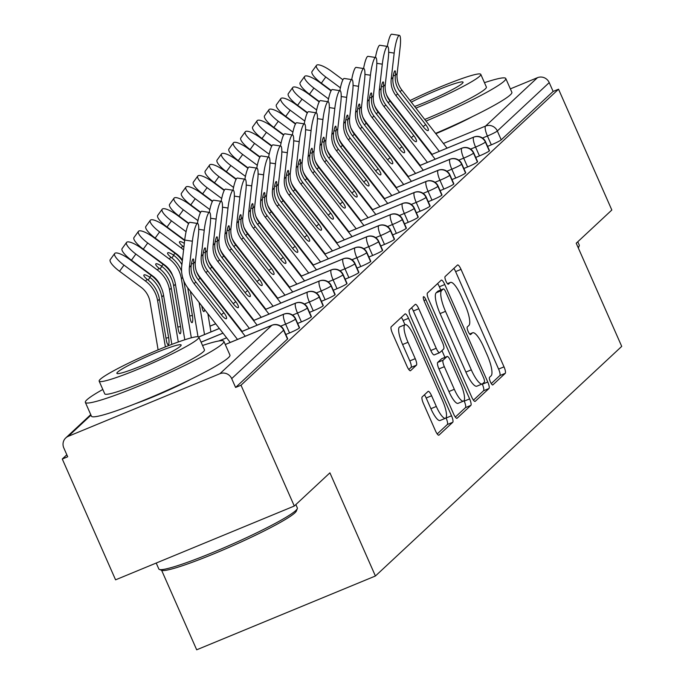 <?xml version="1.0" encoding="UTF-8"?>
<svg xmlns="http://www.w3.org/2000/svg" width="684" height="684" viewBox="0 0 684 684"><rect width="100%" height="100%" fill="white"/><g stroke="black" fill="none" stroke-linecap="round" stroke-linejoin="round"><path stroke-width="1.03" d="M490.377 381.86A4.164 1.052 67.6 0 0 492.779 384.947A4.164 1.052 67.6 0 0 492.856 384.887L505.237 373.353A5.942 1.496 67.6 0 0 504.014 366.846L461.025 269.376A5.942 1.496 67.6 0 0 457.587 264.964A5.942 1.496 67.6 0 0 457.468 265.041L445.087 276.584A4.164 1.052 67.6 0 0 445.951 281.133A4.164 1.052 67.6 0 0 448.353 284.219A4.164 1.052 67.6 0 0 448.439 284.168L450.038 282.672A19.015 4.797 67.6 0 1 450.423 282.424A19.015 4.797 67.6 0 1 461.409 296.523L464.992 304.645A19.015 4.797 67.6 0 1 468.908 325.456L467.3 326.943A4.164 1.052 67.6 0 0 468.164 331.501A4.164 1.052 67.6 0 0 470.566 334.587A4.164 1.052 67.6 0 0 470.652 334.527L472.251 333.031A19.015 4.797 67.6 0 1 472.635 332.783A19.015 4.797 67.6 0 1 483.622 346.891L487.205 355.013A19.015 4.797 67.6 0 1 491.121 375.815L489.513 377.312A4.164 1.052 67.6 0 0 490.377 381.86M422.165 396.925A5.942 1.496 67.6 0 0 423.387 403.423L435.452 430.775A5.942 1.496 67.6 0 0 438.88 435.178A5.942 1.496 67.6 0 0 439 435.101L452.748 422.284A5.942 1.496 67.6 0 0 451.526 415.778L408.536 318.308A5.942 1.496 67.6 0 0 405.099 313.896A5.942 1.496 67.6 0 0 404.979 313.973L391.231 326.79A5.942 1.496 67.6 0 0 392.454 333.296L407.023 366.325A5.942 1.496 67.6 0 0 410.46 370.737A5.942 1.496 67.6 0 0 410.58 370.66L416.462 365.171A5.942 1.496 67.6 0 0 415.239 358.673L408.015 342.291A15.894 4.01 67.6 0 1 405.065 324.686A15.894 4.01 67.6 0 1 414.248 336.477L442.548 400.653A15.894 4.01 67.6 0 1 445.498 418.249A15.894 4.01 67.6 0 1 436.315 406.458L431.604 395.762A5.942 1.496 67.6 0 0 428.167 391.359A5.942 1.496 67.6 0 0 428.047 391.436L422.165 396.925M558.537 89.202L241.007 385.212L294.3 506.032L329.91 472.841L375.413 576.005L621.722 346.386L576.219 243.222L611.829 210.022L558.537 89.202L553.125 91.434L549.226 82.61L497.328 130.995L501.218 139.827L553.125 91.434M471.686 396.994A5.942 1.496 67.6 0 0 475.115 401.397A5.942 1.496 67.6 0 0 475.235 401.32L488.983 388.503A5.942 1.496 67.6 0 0 487.76 381.997L444.771 284.527A5.942 1.496 67.6 0 0 441.334 280.115A5.942 1.496 67.6 0 0 441.214 280.192L427.466 293.017A5.942 1.496 67.6 0 0 428.688 299.515L471.686 396.994M470.866 405.39L457.117 418.206A5.942 1.496 67.6 0 1 456.998 418.292A5.942 1.496 67.6 0 1 453.569 413.88L410.571 316.401A5.942 1.496 67.6 0 1 409.348 309.903L415.231 304.414A5.942 1.496 67.6 0 1 415.359 304.337A5.942 1.496 67.6 0 1 418.788 308.749L436.221 348.276A5.942 1.496 67.6 0 0 439.658 352.688A5.942 1.496 67.6 0 0 439.778 352.611L443.677 348.968A5.942 1.496 67.6 0 0 442.454 342.47L424.302 301.311A4.164 1.052 67.6 0 1 423.533 296.702A4.164 1.052 67.6 0 1 425.935 299.789L469.643 398.892A5.942 1.496 67.6 0 1 470.866 405.39L465.453 407.63L455.339 417.06M472.824 116.417A47.23 4.301 156.2 0 1 435.828 133.705M420.634 139.69A47.23 4.301 156.2 0 1 420.147 139.869M161.629 570.319L196.684 649.8L375.413 576.005M510.349 88.877L537.453 77.685A9.08 8.747 47 0 1 549.226 82.61M241.007 385.212L235.595 387.452L231.696 378.62A9.08 8.747 -133 0 0 219.923 373.703L68.28 436.315A9.08 8.747 -133 0 0 63.809 447.943L67.699 456.767L62.278 459.007L66.818 454.774M294.3 506.032L115.57 579.827L62.278 459.007M190.913 379.227A47.23 4.301 156.2 0 1 135.569 403.637M235.595 387.452L287.494 339.067L283.603 330.235L231.696 378.62M219.923 373.703L271.83 325.319A9.08 8.747 -133 0 1 283.603 330.235A9.08 0.829 156.2 0 0 283.792 329.927L287.682 338.751A9.08 0.829 156.2 0 1 287.494 339.067M501.218 139.827A9.08 0.829 156.2 0 1 491.317 144.837L487.598 146.376M299.361 327.995L295.471 319.171A9.08 0.829 156.2 0 0 295.659 318.864L299.549 327.687A9.08 0.829 156.2 0 1 299.361 327.995A9.08 0.829 156.2 0 1 289.529 332.954L285.801 334.493M311.237 316.931L307.338 308.108A9.08 0.829 156.2 0 0 307.526 307.791L311.425 316.624A9.08 0.829 156.2 0 1 311.237 316.931A9.08 0.829 156.2 0 1 301.396 321.89L297.668 323.429M323.104 305.868L319.214 297.036A9.08 0.829 156.2 0 0 319.402 296.728L323.293 305.551A9.08 0.829 156.2 0 1 323.104 305.868A9.08 0.829 156.2 0 1 313.263 310.827L309.544 312.357M334.972 294.804L331.082 285.972A9.08 0.829 156.2 0 0 331.27 285.664L335.16 294.488A9.08 0.829 156.2 0 1 334.972 294.804A9.08 0.829 156.2 0 1 325.139 299.754L321.412 301.293M346.848 283.732L342.949 274.908A9.08 0.829 156.2 0 0 343.137 274.6L347.036 283.424A9.08 0.829 156.2 0 1 346.848 283.732A9.08 0.829 156.2 0 1 337.007 288.691L333.279 290.23M358.715 272.668L354.825 263.844A9.08 0.829 156.2 0 0 355.013 263.528L358.903 272.36A9.08 0.829 156.2 0 1 358.715 272.668A9.08 0.829 156.2 0 1 348.874 277.627L345.155 279.166M370.583 261.604L366.692 252.772A9.08 0.829 156.2 0 0 366.88 252.464L370.771 261.288A9.08 0.829 156.2 0 1 370.583 261.604A9.08 0.829 156.2 0 1 360.75 266.563L357.022 268.094M382.459 250.541L378.56 241.708A9.08 0.829 156.2 0 0 378.748 241.401L382.647 250.224A9.08 0.829 156.2 0 1 382.459 250.541A9.08 0.829 156.2 0 1 372.618 255.491L368.89 257.03M394.326 239.468L390.436 230.645A9.08 0.829 156.2 0 0 390.624 230.337L394.514 239.161A9.08 0.829 156.2 0 1 394.326 239.468A9.08 0.829 156.2 0 1 384.485 244.427L380.766 245.966M406.193 228.405L402.303 219.581A9.08 0.829 156.2 0 0 402.491 219.265L406.382 228.097A9.08 0.829 156.2 0 1 406.193 228.405A9.08 0.829 156.2 0 1 396.361 233.364L392.633 234.903M418.069 217.341L414.171 208.509A9.08 0.829 156.2 0 0 414.359 208.201L418.257 217.025A9.08 0.829 156.2 0 1 418.069 217.341A9.08 0.829 156.2 0 1 408.228 222.3L404.5 223.83M429.937 206.277L426.046 197.445A9.08 0.829 156.2 0 0 426.235 197.137L430.125 205.961A9.08 0.829 156.2 0 1 429.937 206.277A9.08 0.829 156.2 0 1 420.096 211.228L416.376 212.767M441.804 195.205L437.914 186.381A9.08 0.829 156.2 0 0 438.102 186.074L441.992 194.897A9.08 0.829 156.2 0 1 441.804 195.205A9.08 0.829 156.2 0 1 431.972 200.164L428.244 201.703M453.68 184.141L449.781 175.318A9.08 0.829 156.2 0 0 449.969 175.001L453.868 183.834A9.08 0.829 156.2 0 1 453.68 184.141A9.08 0.829 156.2 0 1 443.839 189.1L440.111 190.639M465.548 173.078L461.657 164.245A9.08 0.829 156.2 0 0 461.845 163.938L465.736 172.761A9.08 0.829 156.2 0 1 465.548 173.078A9.08 0.829 156.2 0 1 455.706 178.037L451.987 179.567M477.415 162.014L473.525 153.182A9.08 0.829 156.2 0 0 473.713 152.874L477.603 161.698A9.08 0.829 156.2 0 1 477.415 162.014A9.08 0.829 156.2 0 1 467.574 166.964L463.855 168.503M489.291 150.942L485.392 142.118A9.08 0.829 156.2 0 0 485.58 141.81L489.479 150.634A9.08 0.829 156.2 0 1 489.291 150.942A9.08 0.829 156.2 0 1 479.45 155.901L475.722 157.44M479.45 155.901L475.551 147.077A9.08 0.829 156.2 0 0 485.392 142.118A9.08 8.747 -133 0 0 473.619 137.193L431.57 154.558L473.807 137.074A9.08 2.291 67.6 0 0 473.619 137.193A9.08 2.291 67.6 0 0 475.551 147.069L470.626 149.103M416.547 160.757L416.069 160.954M401.046 167.161L400.567 167.358M385.545 173.556L385.075 173.753M370.044 179.96L369.574 180.157M467.574 166.964L463.684 158.141A9.08 0.829 156.2 0 0 473.525 153.182A9.08 8.747 -133 0 0 461.751 148.266L419.702 165.622M404.176 171.992L404.654 171.795L404.201 172.026M389.179 178.225L388.7 178.421M373.678 184.629L373.199 184.825M357.672 191.187L358.151 190.99L357.698 191.221M455.706 178.037L451.816 169.204A9.08 0.829 156.2 0 0 461.657 164.245A9.08 8.747 -133 0 0 449.884 159.329L407.835 176.686M392.804 182.893L392.334 183.09M377.303 189.288L376.833 189.485M361.81 195.692L361.332 195.889M346.309 202.088L345.83 202.284M443.839 189.1L439.94 180.268A9.08 0.829 156.2 0 0 449.781 175.318A9.08 8.747 -133 0 0 438.008 170.393L395.959 187.758M380.937 193.957L380.458 194.153M365.436 200.361L364.965 200.557M349.934 206.756L349.464 206.953M334.433 213.16L333.963 213.357M431.972 200.164L428.073 191.34A9.08 0.829 156.2 0 0 437.914 186.381A9.08 8.747 -133 0 0 426.141 181.457L384.092 198.822M369.069 205.02L368.591 205.217M353.568 211.424L353.089 211.621M338.067 217.82L337.588 218.016M322.566 224.224L322.087 224.42M420.096 211.228L416.205 202.404A9.08 0.829 156.2 0 0 426.046 197.445A9.08 8.747 -133 0 0 414.273 192.529L372.224 209.885M357.193 216.093L356.723 216.289L357.168 216.058M341.692 222.488L341.222 222.685M326.2 228.892L325.721 229.089M310.698 235.287L310.22 235.484M408.228 222.3L404.329 213.468A9.08 0.829 156.2 0 0 414.171 208.509A9.08 8.747 -133 0 0 402.397 203.593L360.348 220.949L402.585 203.473A9.08 2.291 67.6 0 0 402.397 203.593A9.08 2.291 67.6 0 0 404.329 213.468L399.405 215.503M345.326 227.156L344.847 227.353M329.329 233.723L329.799 233.526L329.355 233.748M314.324 239.956L313.853 240.152M298.822 246.351L298.352 246.548M396.361 233.364L392.462 224.532A9.08 0.829 156.2 0 0 402.303 219.581A9.08 8.747 -133 0 0 390.53 214.656L348.481 232.021M332.954 238.383L333.433 238.186L332.98 238.417M317.957 244.624L317.479 244.821M302.456 251.019L301.977 251.216M286.955 257.423L286.476 257.62M384.485 244.427L380.595 235.604A9.08 0.829 156.2 0 0 390.436 230.645A9.08 8.747 -133 0 0 378.662 225.72L336.613 243.085M321.087 249.455L321.557 249.258L321.112 249.48M306.081 255.688L305.611 255.884M290.589 262.083L290.11 262.28L290.563 262.058M275.088 268.487L274.609 268.684M372.618 255.491L368.719 246.667A9.08 0.829 156.2 0 0 378.56 241.708A9.08 8.747 -133 0 0 366.786 236.792L324.738 254.149M309.715 260.356L309.236 260.553M294.214 266.751L293.744 266.948L294.188 266.717M278.713 273.155L278.243 273.352M263.212 279.551L262.742 279.747M360.75 266.563L356.851 257.731A9.08 0.829 156.2 0 0 366.692 252.772A9.08 8.747 -133 0 0 354.919 247.856L312.87 265.212M297.848 271.42L297.369 271.616M282.347 277.815L281.868 278.012L282.321 277.789M266.846 284.219L266.367 284.416M251.344 290.623L250.866 290.811M348.874 277.627L344.984 268.795A9.08 0.829 156.2 0 0 354.825 263.844A9.08 8.747 -133 0 0 343.052 258.92L301.003 276.285M285.972 282.483L285.502 282.68L285.946 282.449M270.471 288.887L270 289.084M254.978 295.283L254.499 295.479M239.477 301.687L238.998 301.883M337.007 288.691L333.108 279.867A9.08 0.829 156.2 0 0 342.949 274.908A9.08 8.747 -133 0 0 331.176 269.983L289.127 287.348M274.104 293.547L273.626 293.744M258.107 300.114L258.578 299.917L258.133 300.148M243.102 306.355L242.632 306.543M227.601 312.75L227.131 312.947M325.139 299.754L321.241 290.931A9.08 0.829 156.2 0 0 331.082 285.972A9.08 8.747 -133 0 0 319.308 281.056L277.259 298.412M262.237 304.619L261.758 304.816M246.736 311.015L246.257 311.211M231.235 317.419L230.756 317.615M215.734 323.814L209.971 326.2M313.263 310.827L309.373 301.995A9.08 0.829 156.2 0 0 319.214 297.036A9.08 8.747 -133 0 0 307.441 292.119L265.392 309.476M249.865 315.846L250.335 315.649L249.891 315.88M234.86 322.078L234.39 322.275M219.367 328.482L198.736 336.998M301.396 321.89L297.497 313.058A9.08 0.829 156.2 0 0 307.338 308.108A9.08 8.747 -133 0 0 295.565 303.183L253.516 320.548M238.494 326.747L238.015 326.943M222.993 333.151L201.087 342.197M289.529 332.954L285.63 324.131A9.08 0.829 156.2 0 0 295.471 319.171A9.08 8.747 -133 0 0 283.698 314.247L241.649 331.612M226.626 337.81L219.034 340.948M491.266 383.57L499.824 375.584A5.942 1.496 67.6 0 0 498.602 369.086L455.612 271.608A5.942 1.496 67.6 0 0 453.834 268.427M440.778 289.982L439.359 286.758A5.942 1.496 67.6 0 0 437.58 283.586M473.456 400.166L483.571 390.735A5.942 1.496 67.6 0 0 482.348 384.237L482.229 383.963M484.358 382.117A4.164 1.052 67.6 0 0 483.502 377.568L445.771 292A4.164 1.052 67.6 0 0 443.36 288.922A4.164 1.052 67.6 0 0 443.283 288.973L441.59 290.546A19.015 4.797 67.6 0 0 445.506 311.348L471.302 369.839A19.015 4.797 67.6 0 0 482.288 383.938A19.015 4.797 67.6 0 0 482.673 383.69L484.358 382.117M438.042 291.136A4.164 1.052 67.6 0 0 437.948 291.153A4.164 1.052 67.6 0 0 437.863 291.204L443.283 288.973M482.288 383.938L476.868 386.178A19.015 4.797 67.6 0 1 465.881 372.07L440.086 313.588A19.015 4.797 67.6 0 1 436.178 292.786L437.863 291.204M439.513 352.713L434.366 354.842A5.942 1.496 67.6 0 1 434.237 354.919A5.942 1.496 67.6 0 1 430.809 350.516L413.375 310.981A5.942 1.496 67.6 0 0 411.597 307.809M441.941 350.593L444.933 357.381M464.017 400.653L464.231 401.123L469.643 398.892M454.313 389.299A15.894 4.01 67.6 0 0 463.504 401.089A15.894 4.01 67.6 0 0 460.546 383.485L450.576 360.878A5.942 1.496 67.6 0 0 447.148 356.475A5.942 1.496 67.6 0 0 447.028 356.552L443.121 360.186A5.942 1.496 67.6 0 0 444.344 366.692L454.313 389.299L448.901 391.539A15.894 4.01 67.6 0 0 458.083 403.329L463.504 401.089M441.873 358.681A5.942 1.496 67.6 0 0 441.727 358.707A5.942 1.496 67.6 0 0 441.608 358.784L447.028 356.552M448.901 391.539L438.931 368.924A5.942 1.496 67.6 0 1 437.709 362.426L441.608 358.784M465.453 407.63A5.942 1.496 67.6 0 0 464.231 401.123M445.498 418.249L440.086 420.489A15.894 4.01 67.6 0 1 430.903 408.699L426.183 398.002A5.942 1.496 67.6 0 0 424.413 394.822M405.065 324.686L399.644 326.926A15.894 4.01 67.6 0 0 402.602 344.522L408.015 342.291M408.801 369.505L411.05 367.411A5.942 1.496 67.6 0 0 409.827 360.904L402.602 344.522M404.962 324.729L403.115 320.539A5.942 1.496 67.6 0 0 401.346 317.367M437.221 433.947L447.336 424.516A5.942 1.496 67.6 0 0 446.113 418.018L446.019 417.813M342.923 79.78L331.714 71.469A15.133 3.984 35.8 0 0 316.47 65.39A15.133 3.984 35.8 0 0 325.781 77.001L340.393 87.843M331.244 90.51L321.343 83.166A15.133 3.984 -144.2 0 1 312.032 71.546L316.47 65.39M367.915 150.899L368.069 151.788A6.053 1.342 -97.6 0 0 368.095 151.933M365.29 147.522L365.461 148.556M368.402 125.189L368.573 126.224M374.054 158.782L374.225 159.817M365.769 121.803L365.94 122.838M370.771 154.575A6.053 1.342 -97.6 0 1 370.702 155.285M387.315 46.392A15.133 2.574 -81.4 0 1 391.744 34.2L399.413 35.363A15.133 2.574 98.6 0 0 394.172 53.096L388.674 52.266M447.045 148.129L401.833 90.006A22.401 21.58 47 0 1 397.139 73.556L400.106 47.564A15.133 2.574 98.6 0 0 399.413 35.363M423.131 126.6L425.696 124.633A6.053 1.616 -127.5 0 1 428.227 130.516A6.053 1.616 -127.5 0 1 428.193 130.541A6.053 1.616 -127.5 0 1 423.319 126.839L397.678 93.879A22.401 21.58 -133 0 1 392.932 77.925L392.984 77.429A6.053 1.035 -81.4 0 1 394.788 70.931A6.053 1.035 -81.4 0 1 395.019 70.828A6.053 1.035 -81.4 0 1 395.352 75.223L395.309 75.71A22.401 21.58 -133 0 0 400.054 91.665L401.833 90.006M439.299 151.326L395.899 95.538A22.401 21.58 47 0 1 391.205 79.087L394.172 53.096M425.696 124.633L400.054 91.665M386.409 94.572A30.276 29.164 -133 0 0 389.88 100.155L432.023 154.327M331.056 90.852L319.847 82.533A15.133 3.984 35.8 0 0 304.602 76.454A15.133 3.984 35.8 0 0 313.913 88.074L328.525 98.906M319.377 101.574L309.476 94.23A15.133 3.984 -144.2 0 1 300.156 82.619L304.602 76.454M356.048 161.971L356.202 162.852A6.053 1.342 -97.6 0 0 356.227 162.997M353.423 158.585L353.594 159.62M356.526 136.261L356.697 137.287M362.187 169.854L362.358 170.88M353.893 132.867L354.073 133.902M358.903 165.639A6.053 1.342 -97.6 0 1 358.835 166.349M319.189 101.916L307.98 93.605A15.133 3.984 35.8 0 0 292.726 87.518A15.133 3.984 35.8 0 0 302.046 99.137L316.658 109.97M307.509 112.638L297.6 105.293A15.133 3.984 -144.2 0 1 288.289 93.682L292.726 87.518M344.18 173.035L344.326 173.916A6.053 1.342 -97.6 0 0 344.351 174.061M341.547 169.658L341.726 170.684M344.659 147.325L344.83 148.36M350.311 180.918L350.49 181.944M342.026 143.931L342.205 144.965M347.036 176.703A6.053 1.342 -97.6 0 1 346.959 177.421M307.313 112.98L296.104 104.669A15.133 3.984 35.8 0 0 280.859 98.59A15.133 3.984 35.8 0 0 290.17 110.201L304.782 121.034M295.633 123.71L285.732 116.365A15.133 3.984 -144.2 0 1 276.421 104.746L280.859 98.59M332.304 184.099L332.458 184.988A6.053 1.342 -97.6 0 0 332.484 185.133M329.679 180.721L329.85 181.747M332.792 158.389L332.963 159.423M338.443 191.982L338.614 193.016M330.158 155.003L330.329 156.029M335.16 187.767A6.053 1.342 -97.6 0 1 335.092 188.485M295.445 124.043L284.236 115.733A15.133 3.984 35.8 0 0 268.992 109.654A15.133 3.984 35.8 0 0 278.303 121.265L292.914 132.106M283.766 134.774L273.865 127.429A15.133 3.984 -144.2 0 1 264.546 115.818L268.992 109.654M320.437 195.162L320.591 196.052A6.053 1.342 -97.6 0 0 320.616 196.197M317.812 191.785L317.983 192.82M320.916 169.452L321.087 170.487M326.576 203.045L326.747 204.08M318.291 166.067L318.462 167.101M323.293 198.839A6.053 1.342 -97.6 0 1 323.224 199.548M375.448 57.465A15.133 2.574 -81.4 0 1 379.868 45.264L387.537 46.426A15.133 2.574 98.6 0 0 382.305 64.159L376.807 63.33M435.178 159.192L389.966 101.07A22.401 21.58 47 0 1 385.263 84.619L388.238 58.627A15.133 2.574 98.6 0 0 387.537 46.426M411.264 137.664L413.829 135.697A6.053 1.616 -127.5 0 1 416.359 141.579A6.053 1.616 -127.5 0 1 416.325 141.605A6.053 1.616 -127.5 0 1 411.452 137.912L385.81 104.943A22.401 21.58 -133 0 1 381.065 88.988L381.116 88.492A6.053 1.035 -81.4 0 1 382.912 81.995A6.053 1.035 -81.4 0 1 383.151 81.892A6.053 1.035 -81.4 0 1 383.485 86.287L383.433 86.774A22.401 21.58 -133 0 0 388.179 102.728L389.966 101.07M427.423 162.39L384.023 106.601A22.401 21.58 47 0 1 379.329 90.151L382.305 64.159M413.829 135.697L388.179 102.728M374.533 105.635A30.276 29.164 -133 0 0 378.004 111.218L420.156 165.391M363.58 68.528A15.133 2.574 -81.4 0 1 368.001 56.336L375.67 57.49A15.133 2.574 98.6 0 0 370.429 75.223L364.94 74.394M423.31 170.256L378.09 112.133A22.401 21.58 47 0 1 373.396 95.692L376.371 69.691A15.133 2.574 98.6 0 0 375.67 57.49M399.388 148.727L401.953 146.761A6.053 1.616 -127.5 0 1 404.483 152.643A6.053 1.616 -127.5 0 1 404.458 152.669A6.053 1.616 -127.5 0 1 399.584 148.975L373.934 116.006A22.401 21.58 -133 0 1 369.189 100.052L369.249 99.556A6.053 1.035 -81.4 0 1 371.044 93.058A6.053 1.035 -81.4 0 1 371.284 92.956A6.053 1.035 -81.4 0 1 371.609 97.35L371.566 97.838A22.401 21.58 -133 0 0 376.311 113.792L378.09 112.133M415.556 173.454L372.156 117.665A22.401 21.58 47 0 1 367.462 101.223L370.429 75.223M401.953 146.761L376.311 113.792M362.665 116.699A30.276 29.164 -133 0 0 366.137 122.282L408.28 176.463M351.704 79.592A15.133 2.574 -81.4 0 1 356.133 67.4L363.803 68.562A15.133 2.574 98.6 0 0 358.561 86.295L353.064 85.457M411.435 181.32L366.222 123.205A22.401 21.58 47 0 1 361.528 106.755L364.495 80.763A15.133 2.574 98.6 0 0 363.803 68.562M387.52 159.791L390.085 157.824A6.053 1.616 -127.5 0 1 392.616 163.715A6.053 1.616 -127.5 0 1 392.582 163.741A6.053 1.616 -127.5 0 1 387.708 160.039L362.067 127.079A22.401 21.58 -133 0 1 357.322 111.116L357.373 110.62A6.053 1.035 -81.4 0 1 359.177 104.122A6.053 1.035 -81.4 0 1 359.408 104.028A6.053 1.035 -81.4 0 1 359.741 108.414L359.698 108.901A22.401 21.58 -133 0 0 364.444 124.864L366.222 123.205M403.688 184.526L360.288 128.737A22.401 21.58 47 0 1 355.594 112.287L358.561 86.295M390.085 157.824L364.444 124.864M350.798 127.771A30.276 29.164 -133 0 0 354.269 133.354L396.412 187.527M339.837 90.656A15.133 2.574 -81.4 0 1 344.257 78.463L351.927 79.626A15.133 2.574 98.6 0 0 346.694 97.359L341.196 96.529M399.567 192.392L354.355 134.269A22.401 21.58 47 0 1 349.652 117.819L352.628 91.827A15.133 2.574 98.6 0 0 351.927 79.626M375.653 170.863L378.218 168.897A6.053 1.616 -127.5 0 1 380.749 174.779A6.053 1.616 -127.5 0 1 380.714 174.805A6.053 1.616 -127.5 0 1 375.841 171.103L350.199 138.142A22.401 21.58 -133 0 1 345.454 122.188L345.506 121.692A6.053 1.035 -81.4 0 1 347.301 115.194A6.053 1.035 -81.4 0 1 347.54 115.092A6.053 1.035 -81.4 0 1 347.874 119.486L347.823 119.974A22.401 21.58 -133 0 0 352.568 135.928L354.355 134.269M391.812 195.59L348.412 139.801A22.401 21.58 47 0 1 343.719 123.351L346.694 97.359M378.218 168.897L352.568 135.928M338.931 138.835A30.276 29.164 -133 0 0 342.393 144.418L384.545 198.591M578.048 247.377A75.685 6.891 -23.8 0 0 579.228 245.821A75.685 6.891 -23.8 0 0 579.262 245.111L577.783 241.76M426.004 121.077A75.685 6.891 -23.8 0 0 504.228 81.088A75.685 6.891 -23.8 0 0 505.775 78.498A75.685 6.891 -23.8 0 0 484.452 82.678M435.588 133.389A75.685 6.891 -23.8 0 0 510.307 94.879A75.685 6.891 -23.8 0 0 511.863 92.289L505.775 78.498M415.898 108.089A54.498 4.959 -23.8 0 0 479.672 76.232A54.498 4.959 -23.8 0 0 480.792 74.359L486.384 87.056A54.498 4.959 156.2 0 1 485.272 88.92A54.498 4.959 156.2 0 1 424.747 119.452M480.792 74.359A54.498 4.959 -23.8 0 0 410.041 100.557M395.839 107.824A54.498 4.959 -23.8 0 0 395.403 108.063M414.649 106.473A35.115 3.198 -23.8 0 0 462.341 83.388A35.115 3.198 -23.8 0 0 463.059 82.183A35.115 3.198 -23.8 0 0 444.532 87.244A35.115 3.198 -23.8 0 0 411.289 102.164M383.254 118.777A54.498 4.959 -23.8 0 0 383.835 118.708M400.089 114.083A54.498 4.959 -23.8 0 0 400.576 113.912M409.511 125.394A54.498 4.959 156.2 0 1 409.023 125.574M393.138 130.67A54.498 4.959 156.2 0 1 392.607 130.798M388.076 151.292A75.685 6.891 -23.8 0 0 388.589 151.138M404.304 145.837A75.685 6.891 -23.8 0 0 404.8 145.658M420.087 139.792A75.685 6.891 -23.8 0 0 420.566 139.596M378.184 138.587A75.685 6.891 -23.8 0 0 378.705 138.442M394.591 133.346A75.685 6.891 -23.8 0 0 395.087 133.175M410.451 127.404A75.685 6.891 -23.8 0 0 410.93 127.215M297.309 508.631L296.377 511.008A73.872 6.729 156.2 0 1 294.898 512.846A73.872 6.729 156.2 0 1 225.985 548.705A73.872 6.729 156.2 0 1 161.766 570.37L159.389 569.464A75.685 6.891 -23.8 0 0 225.181 547.26A75.685 6.891 -23.8 0 0 295.796 510.521A75.685 6.891 -23.8 0 0 297.309 508.631A75.685 6.891 -23.8 0 0 297.343 507.93L295.864 504.578M102.814 389.47A75.685 6.891 -23.8 0 0 86.911 399.807A75.685 6.891 -23.8 0 0 85.355 402.397A75.685 6.891 -23.8 0 0 148.531 382.014A75.685 6.891 -23.8 0 0 222.309 343.907A75.685 6.891 -23.8 0 0 223.856 341.316A75.685 6.891 -23.8 0 0 202.541 345.488M85.355 402.397L91.442 416.197A75.685 6.891 -23.8 0 0 154.61 395.805A75.685 6.891 -23.8 0 0 228.388 357.698A75.685 6.891 -23.8 0 0 229.944 355.107L223.856 341.316M198.873 337.178L204.465 349.866A54.498 4.959 156.2 0 1 203.353 351.73A54.498 4.959 156.2 0 1 150.232 379.167A54.498 4.959 156.2 0 1 104.746 393.847L99.154 381.159A54.498 4.959 -23.8 0 0 144.632 366.479A54.498 4.959 -23.8 0 0 197.753 339.042A54.498 4.959 -23.8 0 0 198.873 337.178A54.498 4.959 -23.8 0 0 153.387 351.858A54.498 4.959 -23.8 0 0 100.266 379.295A54.498 4.959 -23.8 0 0 99.154 381.159M117.597 372.139A35.115 3.198 -23.8 0 0 116.878 373.344A35.115 3.198 -23.8 0 0 146.188 363.879A35.115 3.198 -23.8 0 0 180.422 346.198A35.115 3.198 -23.8 0 0 181.14 344.993A35.115 3.198 -23.8 0 0 151.831 354.457A35.115 3.198 -23.8 0 0 117.597 372.139M156.208 563.052L158.842 569.011A75.685 6.891 -23.8 0 0 159.389 569.464M283.578 135.116L272.369 126.797A15.133 3.984 35.8 0 0 257.116 120.717A15.133 3.984 35.8 0 0 266.435 132.337L281.047 143.17M271.899 145.837L261.989 138.493A15.133 3.984 -144.2 0 1 252.678 126.882L257.116 120.717M308.569 206.235L308.715 207.115A6.053 1.342 -97.6 0 0 308.74 207.261M305.936 202.849L306.116 203.883M309.048 180.525L309.219 181.551M314.7 214.118L314.879 215.144M306.415 177.13L306.594 178.165M311.425 209.903A6.053 1.342 -97.6 0 1 311.348 210.621M327.969 101.728A15.133 2.574 -81.4 0 1 332.39 89.527L340.059 90.69A15.133 2.574 98.6 0 0 334.818 108.423L329.329 107.593M387.7 203.456L342.479 145.333A22.401 21.58 47 0 1 337.785 128.883L340.76 102.891A15.133 2.574 98.6 0 0 340.059 90.69M363.777 181.927L366.342 179.96A6.053 1.616 -127.5 0 1 368.873 185.843A6.053 1.616 -127.5 0 1 368.847 185.868A6.053 1.616 -127.5 0 1 363.974 182.175L338.323 149.206A22.401 21.58 -133 0 1 333.578 133.252L333.638 132.756A6.053 1.035 -81.4 0 1 335.434 126.258A6.053 1.035 -81.4 0 1 335.673 126.155A6.053 1.035 -81.4 0 1 335.998 130.55L335.955 131.037A22.401 21.58 -133 0 0 340.7 146.992L342.479 145.333M379.945 206.653L336.545 150.865A22.401 21.58 47 0 1 331.851 134.415L334.818 108.423M366.342 179.96L340.7 146.992M327.055 149.899A30.276 29.164 -133 0 0 330.526 155.482L372.669 209.655M271.702 146.179L260.493 137.869A15.133 3.984 35.8 0 0 245.248 131.781A15.133 3.984 35.8 0 0 254.559 143.401L269.171 154.233M260.023 156.901L250.122 149.557A15.133 3.984 -144.2 0 1 240.811 137.946L245.248 131.781M296.702 217.298L296.847 218.187A6.053 1.342 -97.6 0 0 296.873 218.324M294.069 213.921L294.24 214.947M297.181 191.588L297.352 192.623M302.832 225.181L303.003 226.216M294.548 188.194L294.719 189.229M299.549 220.966A6.053 1.342 -97.6 0 1 299.481 221.684M259.834 157.243L248.625 148.932A15.133 3.984 35.8 0 0 233.381 142.853A15.133 3.984 35.8 0 0 242.692 154.464L257.304 165.297M248.155 167.973L238.254 160.629A15.133 3.984 -144.2 0 1 228.935 149.009L233.381 142.853M284.826 228.362L284.98 229.251A6.053 1.342 -97.6 0 0 285.006 229.397M282.201 224.985L282.372 226.011M285.305 202.652L285.484 203.687M290.965 236.245L291.136 237.28M282.68 199.266L282.851 200.292M287.682 232.03A6.053 1.342 -97.6 0 1 287.613 232.748M247.967 168.307L236.758 159.996A15.133 3.984 35.8 0 0 221.505 153.917A15.133 3.984 35.8 0 0 230.824 165.528L245.436 176.369M236.288 179.037L226.378 171.693A15.133 3.984 -144.2 0 1 217.067 160.082L221.505 153.917M272.959 239.426L273.104 240.315A6.053 1.342 -97.6 0 0 273.13 240.46M270.325 236.048L270.505 237.083M273.438 213.716L273.609 214.75M279.089 247.309L279.269 248.343M270.804 210.33L270.984 211.365M275.814 243.102A6.053 1.342 -97.6 0 1 275.738 243.812M316.094 112.792A15.133 2.574 -81.4 0 1 320.522 100.599L328.192 101.754A15.133 2.574 98.6 0 0 322.951 119.486L317.453 118.657M375.824 214.519L330.611 156.397A22.401 21.58 47 0 1 325.917 139.955L328.884 113.954A15.133 2.574 98.6 0 0 328.192 101.754M351.909 192.991L354.474 191.024A6.053 1.616 -127.5 0 1 357.005 196.906A6.053 1.616 -127.5 0 1 356.971 196.932A6.053 1.616 -127.5 0 1 352.098 193.239L326.456 160.27A22.401 21.58 -133 0 1 321.711 144.315L321.762 143.82A6.053 1.035 -81.4 0 1 323.566 137.322A6.053 1.035 -81.4 0 1 323.797 137.219A6.053 1.035 -81.4 0 1 324.131 141.614L324.088 142.101A22.401 21.58 -133 0 0 328.833 158.055L330.611 156.397M368.077 217.717L324.678 161.928A22.401 21.58 47 0 1 319.984 145.487L322.951 119.486M354.474 191.024L328.833 158.055M315.187 160.962A30.276 29.164 -133 0 0 318.659 166.545L360.801 220.727M304.226 123.855A15.133 2.574 -81.4 0 1 308.646 111.663L316.316 112.826A15.133 2.574 98.6 0 0 311.083 130.558L305.586 129.721M363.956 225.583L318.744 167.469A22.401 21.58 47 0 1 314.041 151.019L317.017 125.027A15.133 2.574 98.6 0 0 316.316 112.826M340.042 204.054L342.607 202.088A6.053 1.616 -127.5 0 1 345.138 207.979A6.053 1.616 -127.5 0 1 345.104 208.004A6.053 1.616 -127.5 0 1 340.23 204.302L314.589 171.342A22.401 21.58 -133 0 1 309.843 155.379L309.895 154.883A6.053 1.035 -81.4 0 1 311.69 148.385A6.053 1.035 -81.4 0 1 311.93 148.291A6.053 1.035 -81.4 0 1 312.263 152.677L312.212 153.165A22.401 21.58 -133 0 0 316.957 169.128L318.744 167.469M356.202 228.789L312.802 173.001A22.401 21.58 47 0 1 308.108 156.55L311.083 130.558M342.607 202.088L316.957 169.128M303.32 172.035A30.276 29.164 -133 0 0 306.783 177.618L348.934 231.791M292.359 134.919A15.133 2.574 -81.4 0 1 296.779 122.727L304.448 123.889A15.133 2.574 98.6 0 0 299.216 141.622L293.718 140.793M352.089 236.655L306.868 178.533A22.401 21.58 47 0 1 302.174 162.082L305.149 136.09A15.133 2.574 98.6 0 0 304.448 123.889M328.166 215.127L330.731 213.16A6.053 1.616 -127.5 0 1 333.262 219.042A6.053 1.616 -127.5 0 1 333.236 219.068A6.053 1.616 -127.5 0 1 328.363 215.366L302.713 182.406A22.401 21.58 -133 0 1 297.967 166.451L298.027 165.956A6.053 1.035 -81.4 0 1 299.823 159.458A6.053 1.035 -81.4 0 1 300.062 159.355A6.053 1.035 -81.4 0 1 300.387 163.75L300.344 164.237A22.401 21.58 -133 0 0 305.09 180.191L306.868 178.533M344.334 239.853L300.934 184.064A22.401 21.58 47 0 1 296.24 167.614L299.216 141.622M330.731 213.16L305.09 180.191M291.444 183.098A30.276 29.164 -133 0 0 294.915 188.681L337.058 242.854M236.091 179.379L224.882 171.06A15.133 3.984 35.8 0 0 209.637 164.981A15.133 3.984 35.8 0 0 218.948 176.6L233.56 187.433M224.412 190.101L214.511 182.756A15.133 3.984 -144.2 0 1 205.2 171.145L209.637 164.981M261.091 250.498L261.237 251.379A6.053 1.342 -97.6 0 0 261.262 251.524M258.458 247.112L258.629 248.147M261.57 224.788L261.741 225.814M267.222 258.381L267.393 259.407M258.937 221.394L259.108 222.428M263.938 254.166A6.053 1.342 -97.6 0 1 263.87 254.884M280.483 145.991A15.133 2.574 -81.4 0 1 284.912 133.79L292.581 134.953A15.133 2.574 98.6 0 0 287.34 152.686L281.842 151.857M340.213 247.719L295.001 189.596A22.401 21.58 47 0 1 290.307 173.146L293.274 147.154A15.133 2.574 98.6 0 0 292.581 134.953M316.299 226.19L318.864 224.224A6.053 1.616 -127.5 0 1 321.394 230.106A6.053 1.616 -127.5 0 1 321.36 230.132A6.053 1.616 -127.5 0 1 316.487 226.438L290.845 193.469A22.401 21.58 -133 0 1 286.1 177.515L286.151 177.019A6.053 1.035 -81.4 0 1 287.955 170.521A6.053 1.035 -81.4 0 1 288.186 170.419A6.053 1.035 -81.4 0 1 288.52 174.813L288.477 175.301A22.401 21.58 -133 0 0 293.222 191.255L295.001 189.596M332.467 250.917L289.067 195.128A22.401 21.58 47 0 1 284.373 178.678L287.34 152.686M318.864 224.224L293.222 191.255M279.576 194.162A30.276 29.164 -133 0 0 283.048 199.745L325.191 253.918M224.224 190.443L213.015 182.132A15.133 3.984 35.8 0 0 197.77 176.044A15.133 3.984 35.8 0 0 207.081 187.664L221.693 198.497M212.544 201.164L202.644 193.82A15.133 3.984 -144.2 0 1 193.324 182.209L197.77 176.044M249.215 261.562L249.369 262.451A6.053 1.342 -97.6 0 0 249.395 262.588M246.591 258.184L246.762 259.21M249.694 235.852L249.874 236.886M255.354 269.445L255.525 270.479M247.069 232.457L247.24 233.492M252.071 265.23A6.053 1.342 -97.6 0 1 252.003 265.948M268.615 157.055A15.133 2.574 -81.4 0 1 273.036 144.863L280.705 146.017A15.133 2.574 98.6 0 0 275.472 163.75L269.975 162.92M328.346 258.783L283.133 200.66A22.401 21.58 47 0 1 278.431 184.218L281.406 158.218A15.133 2.574 98.6 0 0 280.705 146.017M304.431 237.254L306.996 235.287A6.053 1.616 -127.5 0 1 309.527 241.17A6.053 1.616 -127.5 0 1 309.493 241.196A6.053 1.616 -127.5 0 1 304.619 237.502L278.978 204.533A22.401 21.58 -133 0 1 274.233 188.579L274.284 188.083A6.053 1.035 -81.4 0 1 276.079 181.585A6.053 1.035 -81.4 0 1 276.319 181.482A6.053 1.035 -81.4 0 1 276.652 185.877L276.601 186.364A22.401 21.58 -133 0 0 281.346 202.319L283.133 200.66M320.591 261.981L277.191 206.192A22.401 21.58 47 0 1 272.497 189.75L275.472 163.75M306.996 235.287L281.346 202.319M267.709 205.226A30.276 29.164 -133 0 0 271.172 210.809L313.323 264.99M212.356 201.506L201.147 193.196A15.133 3.984 35.8 0 0 185.894 187.117A15.133 3.984 35.8 0 0 195.214 198.728L209.826 209.56M200.677 212.237L190.768 204.892A15.133 3.984 -144.2 0 1 181.457 193.273L185.894 187.117M237.348 272.625L237.493 273.514A6.053 1.342 -97.6 0 0 237.519 273.66M234.715 269.248L234.894 270.274M237.827 246.915L237.998 247.95M243.478 280.508L243.658 281.543M235.193 243.53L235.373 244.564M240.204 276.293A6.053 1.342 -97.6 0 1 240.127 277.011M256.748 168.119A15.133 2.574 -81.4 0 1 261.168 155.926L268.838 157.089A15.133 2.574 98.6 0 0 263.605 174.822L258.107 173.984M316.478 269.847L271.257 211.732A22.401 21.58 47 0 1 266.563 195.282L269.539 169.29A15.133 2.574 98.6 0 0 268.838 157.089M292.555 248.318L295.12 246.351A6.053 1.616 -127.5 0 1 297.651 252.242A6.053 1.616 -127.5 0 1 297.625 252.268A6.053 1.616 -127.5 0 1 292.752 248.566L267.102 215.605A22.401 21.58 -133 0 1 262.357 199.642L262.417 199.147A6.053 1.035 -81.4 0 1 264.212 192.649A6.053 1.035 -81.4 0 1 264.452 192.555A6.053 1.035 -81.4 0 1 264.776 196.941L264.734 197.428A22.401 21.58 -133 0 0 269.479 213.391L271.257 211.732M308.723 273.053L265.324 217.264A22.401 21.58 47 0 1 260.63 200.814L263.605 174.822M295.12 246.351L269.479 213.391M255.833 216.298A30.276 29.164 -133 0 0 259.304 221.881L301.447 276.054M200.48 212.57L189.271 204.26A15.133 3.984 35.8 0 0 174.027 198.18A15.133 3.984 35.8 0 0 183.338 209.791L197.95 220.633M188.801 223.3L178.9 215.956A15.133 3.984 -144.2 0 1 169.589 204.345L174.027 198.18M225.481 283.689L225.626 284.578A6.053 1.342 -97.6 0 0 225.652 284.724M222.847 280.312L223.018 281.346M225.959 257.979L226.13 259.014M231.611 291.572L231.782 292.607M223.326 254.593L223.497 255.628M228.328 287.365A6.053 1.342 -97.6 0 1 228.259 288.075M244.881 179.182A15.133 2.574 -81.4 0 1 249.301 166.99L256.97 168.153A15.133 2.574 98.6 0 0 251.729 185.886L246.231 185.056M304.602 280.919L259.39 222.796A22.401 21.58 47 0 1 254.696 206.346L257.663 180.354A15.133 2.574 98.6 0 0 256.97 168.153M280.688 259.39L283.253 257.423A6.053 1.616 -127.5 0 1 285.784 263.306A6.053 1.616 -127.5 0 1 285.75 263.331A6.053 1.616 -127.5 0 1 280.876 259.629L255.235 226.669A22.401 21.58 -133 0 1 250.489 210.715L250.541 210.219A6.053 1.035 -81.4 0 1 252.345 203.721A6.053 1.035 -81.4 0 1 252.576 203.618A6.053 1.035 -81.4 0 1 252.909 208.013L252.866 208.5A22.401 21.58 -133 0 0 257.611 224.455L259.39 222.796M296.856 284.117L253.456 228.328A22.401 21.58 47 0 1 248.762 211.878L251.729 185.886M283.253 257.423L257.611 224.455M243.966 227.362A30.276 29.164 -133 0 0 247.437 232.945L289.58 287.118M188.613 223.642L177.404 215.323A15.133 3.984 35.8 0 0 162.159 209.244A15.133 3.984 35.8 0 0 171.47 220.864L186.082 231.696M184.706 240.127L167.033 227.02A15.133 3.984 -144.2 0 1 157.713 215.409L162.159 209.244M213.605 294.761L213.759 295.642A6.053 1.342 -97.6 0 0 213.784 295.787M210.98 291.375L211.151 292.41M214.083 269.051L214.263 270.077M219.744 302.644L219.915 303.67M211.459 265.657L211.63 266.692M216.46 298.429A6.053 1.342 -97.6 0 1 216.392 299.147M233.005 190.255A15.133 2.574 -81.4 0 1 237.425 178.054L245.094 179.217A15.133 2.574 98.6 0 0 239.862 196.949L234.364 196.12M292.735 291.983L247.523 233.86A22.401 21.58 47 0 1 242.82 217.409L245.795 191.417A15.133 2.574 98.6 0 0 245.094 179.217M268.821 270.454L271.386 268.487A6.053 1.616 -127.5 0 1 273.916 274.369A6.053 1.616 -127.5 0 1 273.882 274.395A6.053 1.616 -127.5 0 1 269.009 270.702L243.367 237.733A22.401 21.58 -133 0 1 238.622 221.778L238.673 221.283A6.053 1.035 -81.4 0 1 240.469 214.785A6.053 1.035 -81.4 0 1 240.708 214.682A6.053 1.035 -81.4 0 1 241.042 219.077L240.99 219.564A22.401 21.58 -133 0 0 245.736 235.518L247.523 233.86M284.98 295.18L241.58 239.391A22.401 21.58 47 0 1 236.886 222.941L239.862 196.949M271.386 268.487L245.736 235.518M232.098 238.425A30.276 29.164 -133 0 0 235.561 244.008L277.713 298.181M184.654 240.571L165.537 226.395A15.133 3.984 35.8 0 0 150.283 220.308A15.133 3.984 35.8 0 0 159.603 231.927L181.055 247.839A30.276 29.164 47 0 1 183.586 249.925M182.406 260.228A22.401 21.58 -133 0 0 176.617 253.995L155.157 238.083A15.133 3.984 -144.2 0 1 145.846 226.472L150.283 220.308M183.91 247.009A30.276 29.164 47 0 0 183.235 246.479L182.842 246.172A6.053 1.59 -144.2 0 1 179.516 241.828A6.053 1.59 -144.2 0 1 179.567 241.768A6.053 1.59 -144.2 0 1 184.329 243.376M201.737 305.825L201.883 306.714A6.053 1.342 -97.6 0 0 203.866 311.605A6.053 1.342 -97.6 0 0 204.063 311.502A6.053 1.342 -97.6 0 0 204.593 309.493M199.104 302.448L204.516 334.57M202.216 280.115L202.387 281.15M207.868 313.708L210.937 331.92M199.583 276.721L199.762 277.755M221.137 201.318A15.133 2.574 -81.4 0 1 225.558 189.126L233.227 190.28A15.133 2.574 98.6 0 0 227.994 208.022L222.497 207.184M280.868 303.046L235.647 244.923A22.401 21.58 47 0 1 230.953 228.482L233.928 202.481A15.133 2.574 98.6 0 0 233.227 190.28M256.945 281.517L259.51 279.551A6.053 1.616 -127.5 0 1 262.04 285.433A6.053 1.616 -127.5 0 1 262.015 285.459A6.053 1.616 -127.5 0 1 257.141 281.765L231.491 248.796A22.401 21.58 -133 0 1 226.746 232.842L226.806 232.346A6.053 1.035 -81.4 0 1 228.601 225.848A6.053 1.035 -81.4 0 1 228.841 225.746A6.053 1.035 -81.4 0 1 229.166 230.14L229.123 230.628A22.401 21.58 -133 0 0 233.868 246.582L235.647 244.923M273.113 306.244L229.713 250.455A22.401 21.58 47 0 1 225.019 234.013L227.994 208.022M259.51 279.551L233.868 246.582M220.222 249.489A30.276 29.164 -133 0 0 223.694 255.072L265.837 309.253M182.329 260.861A30.276 29.164 47 0 0 175.121 253.371L153.661 237.459A15.133 3.984 35.8 0 0 138.416 231.38A15.133 3.984 35.8 0 0 147.727 242.991L169.179 258.903A30.276 29.164 47 0 1 181.38 278.713L191.332 337.819M172.796 275.96A22.401 21.58 -133 0 0 164.741 265.059L143.289 249.156A15.133 3.984 -144.2 0 1 133.978 237.536L138.416 231.38M181.611 271.317A30.276 29.164 47 0 0 171.368 257.543L170.966 257.235A6.053 1.59 -144.2 0 1 167.64 252.892A6.053 1.59 -144.2 0 1 167.7 252.832A6.053 1.59 -144.2 0 1 173.334 255.029L173.745 255.329A30.276 29.164 47 0 1 181.893 264.674M183.799 280.868L190.015 317.778A6.053 1.342 -97.6 0 0 191.999 322.668A6.053 1.342 -97.6 0 0 192.195 322.574A6.053 1.342 -97.6 0 0 192.392 315.563L187.715 287.793M190.349 291.179L198.018 336.742M209.27 212.382A15.133 2.574 -81.4 0 1 213.69 200.19L221.359 201.352A15.133 2.574 98.6 0 0 216.118 219.085L210.621 218.247M268.992 314.11L223.779 255.996A22.401 21.58 47 0 1 219.085 239.545L222.052 213.553A15.133 2.574 98.6 0 0 221.359 201.352M245.077 292.581L247.642 290.614A6.053 1.616 -127.5 0 1 250.173 296.505A6.053 1.616 -127.5 0 1 250.139 296.531A6.053 1.616 -127.5 0 1 245.265 292.829L219.624 259.869A22.401 21.58 -133 0 1 214.879 243.906L214.93 243.41A6.053 1.035 -81.4 0 1 216.734 236.912A6.053 1.035 -81.4 0 1 216.965 236.818A6.053 1.035 -81.4 0 1 217.298 241.204L217.255 241.691A22.401 21.58 -133 0 0 222.001 257.654L223.779 255.996M261.245 317.316L217.845 261.527A22.401 21.58 47 0 1 213.151 245.077L216.118 219.085M247.642 290.614L222.001 257.654M208.355 260.561A30.276 29.164 -133 0 0 211.826 266.144L253.969 320.317M184.791 339.768L175.446 284.245A30.276 29.164 47 0 0 163.245 264.434L141.793 248.523A15.133 3.984 35.8 0 0 126.549 242.444A15.133 3.984 35.8 0 0 135.859 254.055L157.311 269.966A30.276 29.164 47 0 1 169.512 289.777L178.302 341.991M160.928 287.024A22.401 21.58 -133 0 0 152.874 276.131L131.422 260.219A15.133 3.984 -144.2 0 1 122.103 248.608L126.549 242.444M171.291 288.118A30.276 29.164 47 0 0 159.5 268.607L159.098 268.299A6.053 1.59 -144.2 0 1 155.772 263.964A6.053 1.59 -144.2 0 1 155.824 263.896A6.053 1.59 -144.2 0 1 161.467 266.093L161.869 266.401A30.276 29.164 47 0 1 173.668 285.903L180.516 326.627A6.053 1.342 -97.6 0 1 180.328 333.638A6.053 1.342 -97.6 0 1 180.131 333.741A6.053 1.342 -97.6 0 1 178.148 328.842L171.291 288.118L169.512 289.777M197.394 223.446A15.133 2.574 -81.4 0 1 201.814 211.253L209.484 212.416A15.133 2.574 98.6 0 0 204.251 230.149L198.753 229.32M257.124 325.182L211.912 267.059A22.401 21.58 47 0 1 207.209 250.609L210.185 224.617A15.133 2.574 98.6 0 0 209.484 212.416M233.21 303.653L235.775 301.687A6.053 1.616 -127.5 0 1 238.306 307.569A6.053 1.616 -127.5 0 1 238.271 307.595A6.053 1.616 -127.5 0 1 233.398 303.893L207.756 270.932A22.401 21.58 -133 0 1 203.011 254.978L203.062 254.482A6.053 1.035 -81.4 0 1 204.858 247.984A6.053 1.035 -81.4 0 1 205.097 247.882A6.053 1.035 -81.4 0 1 205.431 252.276L205.38 252.764A22.401 21.58 -133 0 0 210.125 268.718L211.912 267.059M249.369 328.38L205.97 272.591A22.401 21.58 47 0 1 201.276 256.141L204.251 230.149M235.775 301.687L210.125 268.718M196.488 271.625A30.276 29.164 -133 0 0 199.95 277.208L242.102 331.381M171.838 344.385L163.57 295.308A30.276 29.164 47 0 0 151.378 275.498L129.926 259.587A15.133 3.984 35.8 0 0 114.673 253.507A15.133 3.984 35.8 0 0 123.992 265.127L145.444 281.03A30.276 29.164 47 0 1 157.636 300.84L165.391 346.899M158.107 349.866L150.027 301.858A22.401 21.58 -133 0 0 141.007 287.194L119.546 271.283A15.133 3.984 -144.2 0 1 110.235 259.672L114.673 253.507M159.423 299.182A30.276 29.164 47 0 0 147.624 279.679L147.231 279.371A6.053 1.59 -144.2 0 1 143.905 275.028A6.053 1.59 -144.2 0 1 143.956 274.968A6.053 1.59 -144.2 0 1 149.591 277.165L150.001 277.465A30.276 29.164 47 0 1 161.792 296.967L168.649 337.691A6.053 1.342 -97.6 0 1 168.452 344.702A6.053 1.342 -97.6 0 1 168.255 344.804A6.053 1.342 -97.6 0 1 166.272 339.905L159.423 299.182L157.636 300.84M184.714 240.05A15.133 2.574 -81.4 0 1 189.947 222.317L197.616 223.48A15.133 2.574 98.6 0 0 192.384 241.213L184.714 240.05L181.739 266.05A30.276 29.164 -133 0 0 188.083 288.272L230.226 342.445M245.257 336.246L200.036 278.123A22.401 21.58 47 0 1 195.342 261.673L198.317 235.681A15.133 2.574 98.6 0 0 197.616 223.48M221.334 314.717L223.899 312.75A6.053 1.616 -127.5 0 1 226.43 318.633A6.053 1.616 -127.5 0 1 226.404 318.659A6.053 1.616 -127.5 0 1 221.531 314.965L195.88 281.996A22.401 21.58 -133 0 1 191.135 266.042L191.195 265.546A6.053 1.035 -81.4 0 1 192.991 259.048A6.053 1.035 -81.4 0 1 193.23 258.945A6.053 1.035 -81.4 0 1 193.555 263.34L193.512 263.827A22.401 21.58 -133 0 0 198.257 279.782L200.036 278.123M237.502 339.444L194.102 283.655A22.401 21.58 47 0 1 189.408 267.205L192.384 241.213M223.899 312.75L198.257 279.782M381.424 169.068L381.903 168.871M396.925 162.664L397.395 162.467M412.426 156.268L412.897 156.072M427.928 149.864L428.398 149.668M443.42 143.469L485.554 126.078L537.453 77.685M491.317 144.837L487.418 136.013A9.08 2.291 67.6 0 1 485.554 126.078A9.08 8.747 47 0 1 497.328 130.995A9.08 0.829 156.2 0 1 487.418 136.013L482.494 138.04M272.258 325.148A9.08 2.291 67.6 0 0 272.01 325.199A9.08 2.291 67.6 0 0 271.83 325.319L225.275 344.531M90.981 415.154L68.28 436.315M474.055 137.031A9.08 2.291 67.6 0 0 473.807 137.074A9.08 9.08 0 0 1 485.58 141.81M462.187 148.095A9.08 2.291 67.6 0 0 461.939 148.146A9.08 2.291 67.6 0 0 461.751 148.266A9.08 2.291 67.6 0 0 463.675 158.141L458.75 160.167M450.311 159.167A9.08 2.291 67.6 0 0 450.063 159.21A9.08 2.291 67.6 0 0 449.884 159.329A9.08 2.291 67.6 0 0 451.808 169.204L446.883 171.239M438.444 170.23A9.08 2.291 67.6 0 0 438.196 170.273A9.08 2.291 67.6 0 0 438.008 170.393A9.08 2.291 67.6 0 0 439.94 180.268L435.015 182.303M426.577 181.294A9.08 2.291 67.6 0 0 426.329 181.337A9.08 2.291 67.6 0 0 426.141 181.457A9.08 2.291 67.6 0 0 428.064 191.332L423.139 193.367M414.701 192.358A9.08 2.291 67.6 0 0 414.453 192.409A9.08 2.291 67.6 0 0 414.273 192.529A9.08 2.291 67.6 0 0 416.197 202.404L411.272 204.43M390.966 214.494A9.08 2.291 67.6 0 0 390.718 214.537A9.08 2.291 67.6 0 0 390.53 214.656A9.08 2.291 67.6 0 0 392.454 224.532L387.529 226.566M379.09 225.558A9.08 2.291 67.6 0 0 378.842 225.6A9.08 2.291 67.6 0 0 378.662 225.72A9.08 2.291 67.6 0 0 380.586 235.595L375.661 237.63M367.222 236.621A9.08 2.291 67.6 0 0 366.975 236.673A9.08 2.291 67.6 0 0 366.786 236.792A9.08 2.291 67.6 0 0 368.719 246.667L363.794 248.694M355.355 247.693A9.08 2.291 67.6 0 0 355.107 247.736A9.08 2.291 67.6 0 0 354.919 247.856A9.08 2.291 67.6 0 0 356.843 257.731L351.918 259.766M343.479 258.757A9.08 2.291 67.6 0 0 343.231 258.8A9.08 2.291 67.6 0 0 343.052 258.92A9.08 2.291 67.6 0 0 344.975 268.795L340.051 270.83M333.108 279.867L328.183 281.893M319.744 280.885A9.08 2.291 67.6 0 0 319.496 280.936A9.08 2.291 67.6 0 0 319.308 281.056A9.08 2.291 67.6 0 0 321.232 290.931L316.307 292.957M307.868 291.957A9.08 2.291 67.6 0 0 307.62 292A9.08 2.291 67.6 0 0 307.441 292.119A9.08 2.291 67.6 0 0 309.365 301.995L304.44 304.029M296.001 303.021A9.08 2.291 67.6 0 0 295.753 303.063A9.08 2.291 67.6 0 0 295.565 303.183A9.08 2.291 67.6 0 0 297.497 313.058L292.572 315.093M284.134 314.084A9.08 2.291 67.6 0 0 283.886 314.127A9.08 2.291 67.6 0 0 283.698 314.247A9.08 2.291 67.6 0 0 285.621 324.122L280.697 326.157M402.833 203.43A9.08 2.291 67.6 0 0 402.585 203.473A9.08 9.08 0 0 1 414.359 208.201M331.612 269.821A9.08 2.291 67.6 0 0 331.364 269.864A9.08 2.291 67.6 0 0 331.176 269.983A9.08 2.291 67.6 0 0 333.108 279.859M469.694 334.091L472.251 333.031M447.481 283.723L450.038 282.672M455.612 271.608L461.025 269.376M498.602 369.086L504.014 366.846M499.824 375.584L505.237 373.353M439.359 286.758L444.771 284.527M482.348 384.237L487.76 381.997M483.571 390.735L488.983 388.503M436.178 292.786L441.59 290.546M440.086 313.588L445.506 311.348M465.881 372.07L471.302 369.839M413.375 310.981L418.788 308.749M430.809 350.516L436.221 348.276M424.003 300.584L425.935 299.789M437.709 362.426L443.121 360.186M438.931 368.924L444.344 366.692M426.183 398.002L431.604 395.762M430.903 408.699L436.315 406.458M409.827 360.904L415.239 358.673M411.05 367.411L416.462 365.171M403.115 320.539L408.536 318.308M446.113 418.018L451.526 415.778M447.336 424.516L452.748 422.284M325.781 77.001L321.343 83.166M395.899 95.538L397.678 93.879M395.352 75.223L397.139 73.556M391.205 79.087L392.984 77.429M395.309 75.71L393.309 75.402M313.913 88.074L309.476 94.23M302.046 99.137L297.6 105.293M290.17 110.201L285.732 116.365M278.303 121.265L273.865 127.429M384.023 106.601L385.81 104.943M383.485 86.287L385.263 84.619M379.329 90.151L381.116 88.492M383.433 86.774L381.433 86.475M372.156 117.665L373.934 116.006M371.609 97.35L373.396 95.692M367.462 101.223L369.249 99.556M371.566 97.838L369.565 97.538M360.288 128.737L362.067 127.079M359.741 108.414L361.528 106.755M355.594 112.287L357.373 110.62M359.698 108.901L357.698 108.602M348.412 139.801L350.199 138.142M347.874 119.486L349.652 117.819M343.719 123.351L345.506 121.692M347.823 119.974L345.822 119.666M266.435 132.337L261.989 138.493M336.545 150.865L338.323 149.206M335.998 130.55L337.785 128.883M331.851 134.415L333.638 132.756M335.955 131.037L333.954 130.738M254.559 143.401L250.122 149.557M242.692 154.464L238.254 160.629M230.824 165.528L226.378 171.693M324.678 161.928L326.456 160.27M324.131 141.614L325.917 139.955M319.984 145.487L321.762 143.82M324.088 142.101L322.087 141.802M312.802 173.001L314.589 171.342M312.263 152.677L314.041 151.019M308.108 156.55L309.895 154.883M312.212 153.165L310.211 152.865M300.934 184.064L302.713 182.406M300.387 163.75L302.174 162.082M296.24 167.614L298.027 165.956M300.344 164.237L298.344 163.929M218.948 176.6L214.511 182.756M289.067 195.128L290.845 193.469M288.52 174.813L290.307 173.146M284.373 178.678L286.151 177.019M288.477 175.301L286.476 175.001M207.081 187.664L202.644 193.82M277.191 206.192L278.978 204.533M276.652 185.877L278.431 184.218M272.497 189.75L274.284 188.083M276.601 186.364L274.6 186.065M195.214 198.728L190.768 204.892M265.324 217.264L267.102 215.605M264.776 196.941L266.563 195.282M260.63 200.814L262.417 199.147M264.734 197.428L262.733 197.129M183.338 209.791L178.9 215.956M253.456 228.328L255.235 226.669M252.909 208.013L254.696 206.346M248.762 211.878L250.541 210.219M252.866 208.5L250.866 208.192M171.47 220.864L167.033 227.02M241.58 239.391L243.367 237.733M241.042 219.077L242.82 217.409M236.886 222.941L238.673 221.283M240.99 219.564L238.99 219.265M159.603 231.927L155.157 238.083M182.842 246.172L181.055 247.839M229.713 250.455L231.491 248.796M229.166 230.14L230.953 228.482M225.019 234.013L226.806 232.346M229.123 230.628L227.122 230.328M147.727 242.991L143.289 249.156M170.966 257.235L169.179 258.903M175.121 253.371L173.334 255.029M182.662 277.516L181.38 278.713M189.699 315.923L192.392 315.563M173.745 255.329L171.864 257.936M217.845 261.527L219.624 259.869M217.298 241.204L219.085 239.545M213.151 245.077L214.93 243.41M217.255 241.691L215.255 241.392M135.859 254.055L131.422 260.219M159.098 268.299L157.311 269.966M163.245 264.434L161.467 266.093M175.446 284.245L173.668 285.903M177.831 326.986L180.516 326.627M161.869 266.401L159.996 269M205.97 272.591L207.756 270.932M205.431 252.276L207.209 250.609M201.276 256.141L203.062 254.482M205.38 252.764L203.379 252.456M123.992 265.127L119.546 271.283M147.231 279.371L145.444 281.03M151.378 275.498L149.591 277.165M163.57 295.308L161.792 296.967M165.964 338.05L168.649 337.691M150.001 277.465L148.12 280.064M194.102 283.655L195.88 281.996M193.555 263.34L195.342 261.673M189.408 267.205L191.195 265.546M193.512 263.827L191.511 263.528M90.75 414.624L65.732 437.948M369.548 180.123L370.018 179.926M385.049 173.727L385.519 173.531M400.542 167.323L401.021 167.127M416.043 160.928L416.522 160.731M373.173 184.791L373.652 184.595M388.674 178.387L389.153 178.191M419.677 165.588L461.939 148.146A9.08 9.08 0 0 1 473.713 152.874M345.805 202.259L346.284 202.062M361.306 195.855L361.785 195.658M376.807 189.459L377.277 189.263M392.308 183.055L392.778 182.859M407.809 176.66L450.063 159.21A9.08 9.08 0 0 1 461.845 163.938M333.937 213.322L334.408 213.126M349.438 206.919L349.909 206.722M364.931 200.523L365.41 200.327M380.432 194.119L380.911 193.923M395.933 187.724L438.196 170.273A9.08 9.08 0 0 1 449.969 175.001M322.061 224.386L322.54 224.19M337.563 217.991L338.041 217.794M353.064 211.587L353.543 211.39M368.565 205.191L369.044 204.995M384.066 198.787L426.329 181.337A9.08 9.08 0 0 1 438.102 186.074M310.194 235.45L310.673 235.253M325.695 229.054L326.174 228.858M341.196 222.651L341.667 222.454M372.199 209.851L414.453 192.409A9.08 9.08 0 0 1 426.235 197.137M298.327 246.522L298.797 246.326M313.828 240.118L314.298 239.922M344.822 227.319L345.3 227.122M286.451 257.586L286.929 257.389M301.952 251.182L302.431 250.985M317.453 244.787L317.932 244.59M348.455 231.987L390.718 214.537A9.08 9.08 0 0 1 402.491 219.265M274.583 268.65L275.062 268.453M305.586 255.85L306.056 255.654M336.588 243.051L378.842 225.6A9.08 9.08 0 0 1 390.624 230.337M262.716 279.713L263.186 279.517M278.217 273.318L278.687 273.121M309.211 260.518L309.69 260.322M324.712 254.115L366.975 236.673A9.08 9.08 0 0 1 378.748 241.401M250.84 290.786L251.319 290.589M266.341 284.382L266.82 284.185M297.343 271.582L297.822 271.386M312.844 265.187L355.107 247.736A9.08 9.08 0 0 1 366.88 252.464M238.972 301.849L239.451 301.653M254.474 295.445L254.952 295.249M269.975 289.05L270.445 288.853M300.977 276.25L343.231 258.8A9.08 9.08 0 0 1 355.013 263.528M227.105 312.913L227.575 312.716M242.606 306.517L243.077 306.321M273.6 293.718L274.079 293.522M289.101 287.314L331.364 269.864A9.08 9.08 0 0 1 343.137 274.6M209.962 326.157L215.708 323.78M230.73 317.581L231.209 317.385M246.231 311.177L246.71 310.981M261.733 304.782L262.211 304.585M277.234 298.378L319.496 280.936A9.08 9.08 0 0 1 331.27 285.664M198.702 336.973L219.342 328.448M234.364 322.249L234.834 322.053M265.366 309.45L307.62 292A9.08 9.08 0 0 1 319.402 296.728M201.07 342.154L222.967 333.117M237.989 326.909L238.468 326.713M253.49 320.514L295.753 303.063A9.08 9.08 0 0 1 307.526 307.791M218.854 340.974L226.601 337.785M241.623 331.578L283.886 314.127A9.08 9.08 0 0 1 295.659 318.864M225.258 344.497L272.01 325.199A9.08 9.08 0 0 1 283.792 329.927M469.634 334.023L472.635 332.783M447.421 283.663L450.423 282.424M437.948 291.153L443.36 288.922M434.237 354.919L439.658 352.688M441.727 358.707L447.148 356.475M578.348 248.053L579.228 245.821"/></g></svg>

